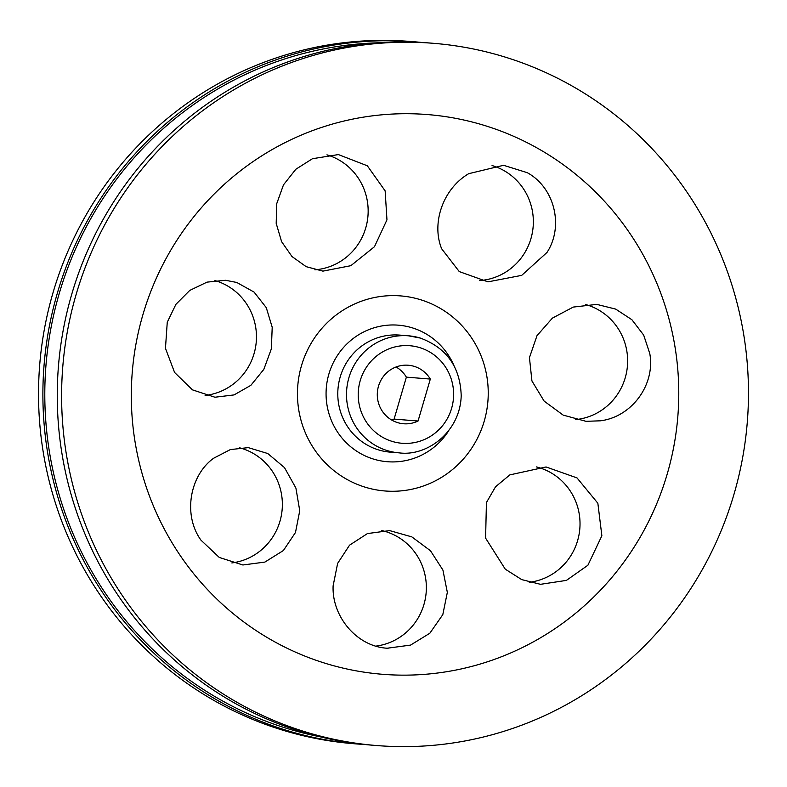 <?xml version="1.0" encoding="UTF-8"?>
<svg xmlns="http://www.w3.org/2000/svg" width="787" height="787" viewBox="0 0 787 787"><rect width="100%" height="100%" fill="white"/><g stroke="black" fill="none" stroke-linecap="round" stroke-linejoin="round"><path stroke-width="1.18" d="M385.148 190.887L386.958 219.839L374.474 246.715L350.845 265.691L322.916 271.131L306.163 266.665L292.007 256.552L281.598 241.658L276.188 223.351L276.739 203.636L283.487 184.847L295.843 169.254L312.459 158.718L338.38 154.577L367.332 165.791L385.148 190.887M314.908 269.813A58.71 57.225 94.6 0 0 364.047 189.195A58.71 57.225 94.6 0 0 326.939 154.842M546.995 252.45L521.692 275.371L487.999 281.854L459.264 271.584L441.664 248.781C431.315 223.547 442.638 189.018 468.708 173.681L503.582 165.3L527.211 172.658C554.501 187.444 564.141 226.213 546.995 252.45M479.549 280.575A58.71 57.225 94.6 0 0 525.893 250.758A58.71 57.225 94.6 0 0 492.052 165.545M600.461 420.809L586.01 421.32L563.148 415.093L544.142 401.114L531.933 380.957L529.444 357.642L537 335.675L552.395 318.125L573.28 307.078L596.821 304.392L615.69 309.104L631.892 319.719L643.687 335.114L649.787 353.589C655.433 384.745 631.774 416.933 600.461 420.809M575.582 419.609A58.71 57.225 94.6 0 0 579.36 419.107A58.71 57.225 94.6 0 0 627.554 364.233A58.71 57.225 94.6 0 0 585.646 304.53M505.274 569.178L485.599 538.131L486.425 502.539L495.535 486.779L509.848 474.886L546.06 466.966L577.019 477.916L597.854 503.247L601.868 535.76L587.889 565.253L566.414 580.393L540.502 584.318L521.712 579.606L505.274 569.178M529.248 582.291A58.71 57.225 94.6 0 0 579.911 527.457A58.71 57.225 94.6 0 0 536.37 466.907M388.129 648.272C357.2 647.13 331.711 616.614 333.117 585.843L337.633 563.384L349.546 545.175L367.44 533.576L389.644 530.605L411.837 536.882L430.459 550.733L442.904 570.014L447.341 592.365L442.806 614.637L429.83 633.25L410.548 645.104L387.273 648.213M375.94 646.107A58.71 57.225 94.6 0 0 426.288 590.624A58.71 57.225 94.6 0 0 381.725 530.536M213.631 458.241L230.345 449.584L248.269 447.626L267.757 453.519L284.5 467.626L295.892 488.019L299.749 510.733L295.489 532.474L283.389 550.526L264.885 562.085L242.878 564.987L219.298 557.462L200.931 540.128C182.604 514.619 189.972 475.22 213.631 458.241M231.831 562.931A58.71 57.225 94.6 0 0 282.238 508.343A58.71 57.225 94.6 0 0 239.356 447.744M236.789 282.474L254.073 292.095L266.272 307.638L272.204 327.235L271.358 348.867L263.822 369.378L250.876 385.315L234.064 394.917L214.94 397.228L192.461 389.86L174.596 372.477L165.457 348.336L167.257 322.257L175.904 304.333L189.736 290.433L207.02 282.13L225.574 280.29L236.789 282.474M205.112 395.428A58.71 57.225 94.6 0 0 256.208 342.355A58.71 57.225 94.6 0 0 215.687 280.782A58.71 57.225 94.6 0 0 214.861 280.536M430.322 379.068L418.054 421.025A29.355 28.617 -85.4 0 1 403.564 423.76A29.355 28.617 -85.4 0 1 377.386 392.201A29.355 28.617 -85.4 0 1 408.266 365.237A29.355 28.617 -85.4 0 1 430.322 379.068L406.367 377.14A29.355 28.617 94.6 0 0 396.068 366.978M301.48 365.699A97.854 95.384 94.6 0 0 365.414 487.261A97.854 95.384 94.6 0 0 484.212 421.202A97.854 95.384 94.6 0 0 420.278 299.631A97.854 95.384 94.6 0 0 301.48 365.699M418.054 421.025L394.1 419.097L406.367 377.14M391.798 420.091A29.355 28.617 94.6 0 0 394.1 419.097M421.714 42.449A352.261 343.368 94.6 0 0 414.533 41.79L410.175 41.445A352.261 343.368 94.6 0 0 53.034 292.666A352.261 343.368 94.6 0 0 353.747 743.705L358.095 744.049A352.261 343.368 94.6 0 0 365.286 744.551M414.533 41.79A352.261 343.368 94.6 0 0 57.392 293.01A352.261 343.368 94.6 0 0 358.095 744.049M433.253 43.295L428.905 42.951A352.261 343.368 94.6 0 0 71.765 294.171A352.261 343.368 94.6 0 0 372.467 745.21L376.825 745.555A352.261 343.368 94.6 0 0 733.966 494.334A352.261 343.368 94.6 0 0 433.253 43.295A352.261 343.368 94.6 0 0 76.113 294.515A352.261 343.368 94.6 0 0 376.825 745.555M360.23 380.623A48.922 47.692 -85.4 0 1 419.628 347.588A48.922 47.692 -85.4 0 1 451.6 408.374A48.922 47.692 -85.4 0 1 392.192 441.409A48.922 47.692 -85.4 0 1 360.23 380.623M420.199 338.036A58.71 57.225 94.6 0 0 408.433 335.803A58.71 57.225 94.6 0 0 348.916 377.671A58.71 57.225 94.6 0 0 399.029 452.84C426.8 456.765 460.247 432.152 461.202 395.674C460.267 367.067 446.632 347.854 420.297 338.056L408.433 335.803L399.727 335.105A58.71 57.225 -85.4 0 0 340.2 376.973A58.71 57.225 -85.4 0 0 390.322 452.141L399.029 452.84M453.971 365.621A68.499 66.767 94.6 0 0 412.054 327.776A68.499 66.767 94.6 0 0 328.887 374.022A68.499 66.767 94.6 0 0 364.686 455.663A68.499 66.767 94.6 0 0 448.747 430.676M376.225 42.872A350.304 341.469 94.6 0 0 59.222 293.571A350.304 341.469 94.6 0 0 320.457 736.868M142.88 314.8A280.762 273.679 94.6 0 0 326.32 663.618A280.762 273.679 94.6 0 0 667.209 474.059A280.762 273.679 94.6 0 0 483.759 125.241A280.762 273.679 94.6 0 0 142.88 314.8"/></g></svg>
